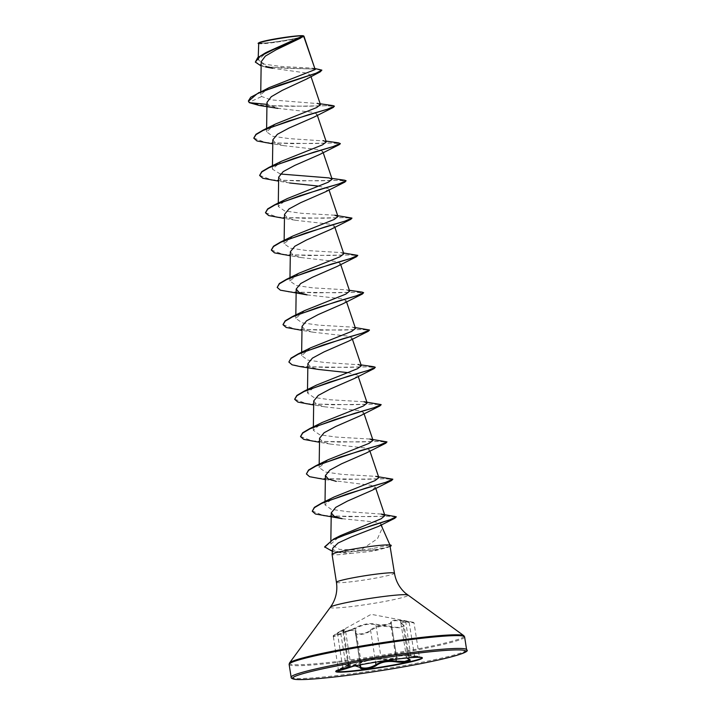 <?xml version="1.0" encoding="UTF-8"?>
<svg xmlns="http://www.w3.org/2000/svg" width="715" height="715" viewBox="0 0 715 715"><rect width="100%" height="100%" fill="white"/><g stroke="black" fill="none" stroke-linecap="round" stroke-linejoin="round"><path stroke-width="0.54" stroke-dasharray="3.58 2.68" d="M402.491 624.222C398.255 621.138 400.418 620.298 408.98 621.701L405.655 621.174C395.61 619.539 390.605 619.932 390.649 622.354C392.124 624.052 380.148 625.652 376.385 624.267C370.111 622.685 362.952 623.918 354.899 627.967C349.215 630.988 340.036 633.016 343.96 630.389L343.477 629.37L337.453 632.909C334.352 634.723 333.092 635.76 333.673 636.01L340.769 633.445C349.85 629.003 354.846 628.61 355.766 632.266C355.051 635.394 367.036 633.785 370.03 630.353C375.357 625.857 382.525 624.615 391.534 626.644C397.969 628.467 407.157 626.42 402.491 624.222A0.635 0.509 120 0 1 402.724 624.275L404.19 625.92L399.908 627.815L391.168 627.332C382.552 625.259 375.724 626.429 370.683 630.862C364.99 634.402 359.976 635.358 355.623 633.731L355.337 632.918C354.47 629.289 349.707 629.665 341.055 634.035L333.369 636.663C332.734 636.404 334.111 635.34 337.489 633.472L345.247 629.316L342.923 631.72C343.593 632.766 347.776 631.685 355.444 628.458C363.104 624.463 369.932 623.283 375.92 624.928C379.951 626.242 392.83 624.517 391.257 622.872L391.391 621.836C393.277 620.334 398.005 620.298 405.557 621.755L409.141 622.318L400.784 622.568L404.19 625.92L409.463 659.596L406.612 657.675C405.307 656.236 407.916 655.735 414.441 656.164C421.6 656.62 420.402 656.433 410.857 655.601C403.403 655.02 398.702 655.19 396.762 656.12L396.566 656.727C398.032 657.979 385.26 659.695 381.22 658.774C375.411 658.158 368.591 659.337 360.744 662.304C353.004 665.182 348.822 666.228 348.205 665.459L350.654 663.833C351.235 663.922 350.591 664.503 348.741 665.576A0.635 0.545 -119 0 0 348.983 664.914C352.316 662.948 350.252 663.743 342.789 667.318C339.366 669.008 337.981 669.973 338.624 670.214L338.365 670.366M406.612 657.675L400.775 622.568M391.257 622.872L396.602 656.835L391.257 622.872A0.635 0.617 -25.6 0 0 391.203 622.694L396.655 656.978A0.635 0.626 146.3 0 0 397.2 657.255C397.227 655.825 401.767 655.467 410.812 656.182L419.625 656.888L414.646 656.79L406.987 658.006M396.762 656.12L396.566 656.727A0.635 0.626 146.3 0 0 396.655 656.978L396.602 656.835M413.333 622.3L371.183 614.319L337.435 632.918L342.78 667.89L349.179 664.843L348.67 665.611C344.004 667.881 354.515 665.549 361.272 662.814C368.726 659.891 375.232 658.774 380.764 659.453C385.072 660.285 398.764 658.452 397.2 657.255M335.818 671.296A43.847 3.066 -8.9 0 1 335.684 671.099A43.847 3.066 -8.9 0 1 337.069 670.071A43.847 3.066 -8.9 0 1 378.539 661.295A43.847 3.066 -8.9 0 1 420.706 656.978A43.847 3.066 -8.9 0 1 421.251 657.049A43.847 3.066 -8.9 0 1 422.333 657.532A43.847 3.066 -8.9 0 1 422.261 657.755M339.259 669.714L349.179 664.843M420.706 656.978L419.625 656.888M260.725 43.043A21.227 1.484 171.1 0 0 263.844 43.07A21.227 1.484 171.1 0 0 298.754 37.6A21.227 1.484 171.1 0 0 301.614 36A21.227 1.484 171.1 0 0 276.499 38.789A21.227 1.484 171.1 0 0 260.725 43.043M258.732 42.918A22.746 1.591 171.1 0 0 259.259 43.293A22.746 1.591 171.1 0 0 284.588 40.576A22.746 1.591 171.1 0 0 303.571 35.902M258.437 43.383L259 43.66C263.701 44.893 308.085 37.475 303.947 36.179M389.791 544.973L372.345 548.575L360.655 550.058L377.466 538.726L382.355 527.938L380.514 524.98L378.539 526.374M332.734 548.217L333.297 549.826L341.421 552.802L351.28 553.356A29.369 2.056 -8.9 0 1 332.797 554.742A29.369 2.056 -8.9 0 1 332.073 554.42M390.149 545.643L387.968 547.341L372.917 551.256L351.28 553.356M303.267 35.911L299.71 38.619M261.198 61.713L264.255 65.539L272.781 68.3L306.503 73.028L310.498 75.075L306.681 78.99M266.99 102.361L267.803 104.462L277.912 108.358L312.804 112.3L316.915 114.087L313.671 117.278M272.835 139.809L275.704 143.241L283.757 145.663L318.658 149.605L322.76 151.392L319.507 154.583M278.671 177.114L281.549 180.546L289.593 182.969L278.609 181.145M318.434 186.097L328.587 188.697L325.361 191.879M284.516 214.42L287.376 217.843L295.438 220.274L330.339 224.215L334.432 226.003L331.197 229.184M290.353 251.725L293.213 255.148L301.274 257.579L336.184 261.52L340.277 263.308L337.033 266.489M307.119 294.884L342.029 298.825L346.123 300.613L342.878 303.795M302.034 326.335L304.894 329.749L312.956 332.189L347.874 336.13L351.968 337.918L348.723 341.1M307.888 363.631L310.739 367.054L318.801 369.494M347.642 372.613L357.804 375.214L354.569 378.405M313.733 400.936L316.584 404.368L324.637 406.799L359.547 410.732L363.649 412.519L360.405 415.71M319.569 438.241L322.429 441.664L330.491 444.095L365.383 448.037L369.485 449.824L366.241 453.015M325.343 479.577L371.219 485.342L375.33 487.13L372.077 490.32M342.172 518.706L376.93 522.227L380.97 523.845L380.514 524.98M360.655 550.058L339.402 549.388L330.795 544.097L340.403 535.633M381.247 514.067L347.454 511.654L331.197 509.321L324.985 504.888L334.075 496.997M378.852 477.629L375.688 476.342L342.011 474.376L325.495 472.052L319.14 467.583L328.23 459.691M369.852 439.037L336.175 437.08L319.641 434.747L313.304 430.278L322.394 422.386M364.007 401.741L330.321 399.774L313.805 397.442L307.468 392.973L316.548 385.081M361.066 364.9L324.485 362.469L307.959 360.137L301.614 355.668L310.703 347.785M355.498 328.417L352.325 327.13L318.649 325.164L302.114 322.831L295.769 318.363L304.858 310.48M349.653 291.112L346.471 289.825L312.804 287.859L296.278 285.526L289.933 281.058L299.022 273.175M343.808 253.807L340.644 252.52L306.967 250.554L290.433 248.221L284.096 243.752L293.186 235.87M334.799 215.215L301.113 213.249L284.588 210.916L278.242 206.456L287.35 198.564M280.298 174.004L272.415 169.151L281.495 161.259M326.013 141.078L289.432 138.639L272.916 136.315L266.561 131.846L275.65 123.954M320.168 103.773L271.012 99.877L261.654 96.516L260.716 94.693L269.037 87.677M315.172 69.266L312.223 68.131L280.557 66.415L264.496 64.216L258.195 59.845L267.204 51.998M267.803 104.462L266.963 104.381M321.902 70.427L315.932 69.194L265.605 66.951L261.136 65.986M249.222 102.647L248.382 100.967M319.408 69.185L282.202 68.166L263.299 66.209L255.309 61.955M332.931 105.597L290.728 106.312L264.309 105.704L249.169 102.334L261.654 96.516M259.366 105.489L306.735 106.258L326.746 105.704L334.459 106.472M265.202 142.794L312.571 143.563L332.582 143.009L340.304 143.778M271.039 180.1L318.407 180.868L338.418 180.314L346.14 181.083M276.884 217.405L323.225 218.2L343.298 217.628L351.905 218.245M282.729 254.71L330.098 255.469L350.109 254.924L357.831 255.693M288.574 292.015L335.943 292.775L355.954 292.229L363.667 292.998M294.419 329.32L340.751 330.116L360.825 329.544L369.432 330.151M300.255 366.616L347.615 367.385L367.626 366.831L375.348 367.599M306.092 403.921L352.432 404.717L372.506 404.145L381.113 404.762M311.937 441.227L359.305 441.995L379.316 441.441L387.038 442.21M317.782 478.532L365.151 479.3L385.162 478.746L392.875 479.515M323.627 515.837L369.083 516.641L388.218 516.194L396.226 516.936M332.395 551.372L336.175 552.043L374.445 550.139L372.345 548.575M253.798 138.058L265.533 142.535L292.39 143.652L338.776 142.902M259.643 175.363L271.378 179.84L298.235 180.958L344.612 180.207M265.48 212.668L277.223 217.146L304.081 218.263L350.457 217.512M271.325 249.964L283.06 254.442L309.917 255.568L356.302 254.817M277.134 287.117L280.316 289.87L288.511 291.702L315.387 292.873L362.139 292.122M283.006 324.574L294.741 329.052L321.598 330.178L367.984 329.418M288.815 361.727L292.006 364.48L300.202 366.312L327.068 367.483L373.82 366.724M294.687 399.185L306.431 403.662L333.288 404.779L379.665 404.029M300.532 436.49L312.267 440.967L339.125 442.084L385.51 441.334M306.342 473.634L309.524 476.387L317.728 478.219L344.594 479.39L391.346 478.639M312.187 510.939L323.189 515.47L349.34 516.695L394.635 516.132M324.637 546.877L333.53 551.301L344.103 552.355L374.392 549.826A28.305 1.975 -8.9 0 0 391.159 545.357M390.31 546.332A28.305 1.975 -8.9 0 1 374.445 550.139L372.917 551.256M355.158 665.871L353.139 666.291M414.441 656.164L419.276 656.415L414.021 622.854L409.141 622.318L414.646 656.79M360.378 664.843L355.623 633.731L360.914 667.47M346.355 667.89L358.885 665.129M333.369 636.663L338.409 670.08M342.923 631.72L348.205 665.459M370.03 630.353A0.635 0.501 -135.8 0 1 370.683 630.862L375.59 662.179M355.337 632.918A0.635 0.59 -178 0 1 355.766 632.266M391.534 626.644L391.168 627.332L396.164 659.221M346.337 667.801L340.769 633.445M400.775 622.559L402.724 624.275A0.635 0.509 120 0 1 402.947 624.722L408.247 658.569A0.635 0.527 -67.1 0 0 408.372 658.908M408.98 621.701L409.141 622.318M348.983 664.914L343.683 631.068A0.635 0.536 52.2 0 1 343.96 630.389M405.655 621.174L410.812 656.182M361.272 662.814L355.444 628.458L354.899 627.967M390.649 622.354A0.635 0.617 -25.6 0 1 391.203 622.694L391.311 623.015M380.764 659.453A0.635 0.536 100.1 0 0 381.22 658.774L375.92 624.928A0.635 0.527 -71.5 0 1 376.385 624.267M342.762 667.899L339.294 669.696M348.67 665.611A0.635 0.545 -119 0 0 348.741 665.576L348.053 665.71M291.139 677.221A88.812 6.203 171.1 0 0 293.329 678.204A88.812 6.203 171.1 0 0 389.183 668.114A88.812 6.203 171.1 0 0 466.618 649.738M289.128 664.396A88.812 6.203 171.1 0 0 291.318 665.388A88.812 6.203 171.1 0 0 387.173 655.298A88.812 6.203 171.1 0 0 464.616 636.922M289.504 662.993A88.445 6.185 171.1 0 0 291.541 664.441A88.445 6.185 171.1 0 0 390.024 653.885A88.445 6.185 171.1 0 0 463.829 635.698M330.41 607.196A39.28 2.744 171.1 0 0 331.313 607.839A39.28 2.744 171.1 0 0 375.044 603.147A39.28 2.744 171.1 0 0 407.827 595.068M336.434 582.287A29.369 2.056 171.1 0 0 337.167 582.618A29.369 2.056 171.1 0 0 368.86 579.275A29.369 2.056 171.1 0 0 394.466 573.198M349.152 664.852L337.069 670.071M263.844 43.07A169.169 169.169 0 0 0 298.754 37.6M260.76 91.69L260.716 94.693M310.498 75.075L311.007 76.594M266.615 128.441L266.561 131.846M316.915 114.087L317.326 115.321M272.451 165.737L272.406 169.151M322.76 151.392L323.171 152.617M278.296 203.042L278.251 206.456M328.596 188.697L329.016 189.922M284.141 240.347L284.087 243.752M334.441 226.003L334.852 227.227M289.977 277.652L289.933 281.058M340.286 263.308L340.697 264.532M295.822 314.957L295.769 318.363M346.123 300.613L346.534 301.837M301.659 352.263L301.614 355.668M351.968 337.918L352.379 339.142M307.504 389.568L307.459 392.973M357.804 375.214L358.224 376.447M313.349 426.873L313.295 430.278M363.649 412.519L364.06 413.753M319.185 464.169L319.14 467.583M369.494 449.824L369.905 451.049M325.03 501.474L324.976 504.888M375.33 487.13L375.75 488.354M330.848 540.513L330.795 544.097M380.97 523.845L381.336 524.908M258.195 59.845L258.231 57.254M314.931 68.542L312.223 68.131M341.421 552.802L336.175 552.043M283.757 145.663L272.772 143.84M295.438 220.274L284.454 218.45M301.274 257.579L290.299 255.756M312.956 332.189L301.98 330.366M324.637 406.799L313.662 404.976M330.491 444.104L319.507 442.272M352.325 327.13L355.221 327.595M346.471 289.825L349.376 290.29M340.644 252.52L343.54 252.985M328.963 177.91L331.858 178.384M387.968 547.341L390.265 546.349M355.301 632.462L360.637 666.97M342.78 632.042L345.265 629.111L350.654 663.833M333.154 636.52C334.155 635.331 330.902 637.092 337.435 632.918M413.458 622.318L414.021 622.854M406.781 658.032L406.183 657.085M418.901 656.799L419.687 656.897L419.276 656.415"/><path stroke-width="1.07" d="M338.624 670.214L346.355 667.89L346.587 668.507L338.258 670.893L339.259 669.714M358.885 665.129L360.628 666.434L360.914 667.47C365.186 668.82 370.209 667.899 375.983 664.709C381.167 661.312 387.995 660.142 396.468 661.178L404.654 661.438L409.427 659.874M422.261 657.755A43.847 3.066 -8.9 0 1 382.632 666.845A43.847 3.066 -8.9 0 1 336.774 671.591A43.847 3.066 -8.9 0 1 335.818 671.296M336.837 672.002A43.847 3.066 -8.9 0 1 335.755 671.51A43.847 3.066 -8.9 0 1 373.99 662.439A43.847 3.066 -8.9 0 1 421.314 657.46A43.847 3.066 -8.9 0 1 422.395 657.943A43.847 3.066 -8.9 0 1 384.161 667.015A43.847 3.066 -8.9 0 1 336.837 672.002M266.963 104.381L249.222 102.647L248.382 100.967L250.733 97.231L269.028 87.668L315.181 69.552L303.571 35.902A22.746 1.591 171.1 0 0 303.08 35.75A22.746 1.591 171.1 0 0 279.315 38.208A22.746 1.591 171.1 0 0 258.732 42.918L258.231 57.254M315.181 69.552L303.947 36.179L303.267 35.911L300.559 38.127L273.693 49.442L260.242 56.181L255.327 62.107L257.686 57.701L265.211 53.017L288.663 43.052L303.267 35.92M389.907 545.286L394.466 573.198A29.369 2.056 171.1 0 0 393.742 572.876A29.369 2.056 171.1 0 0 362.049 576.21A29.369 2.056 171.1 0 0 336.434 582.287L332.073 554.42A29.369 2.056 -8.9 0 1 332.073 554.384A29.369 2.056 -8.9 0 1 357.956 548.298A29.369 2.056 -8.9 0 1 389.38 545.009A29.369 2.056 -8.9 0 1 389.881 545.134L389.907 545.286A28.305 1.975 -8.9 0 1 390.506 545.357A28.305 1.975 -8.9 0 1 391.203 545.67A28.305 1.975 -8.9 0 1 390.31 546.332L390.265 546.349M389.881 545.134L389.791 544.973A28.305 1.975 -8.9 0 1 390.104 545A28.305 1.975 -8.9 0 1 390.462 545.045A28.305 1.975 -8.9 0 1 391.159 545.357L391.203 545.67M396.226 516.936L394.778 518.295L378.539 526.374L351.369 536.894L338.124 542.989L332.734 548.217L332.073 554.384M300.559 38.127L276.008 49.853L265.345 56.11L261.198 61.713L260.76 91.69M248.427 101.28L257.123 93.754L279.905 84.951L320.266 71.831L306.681 78.99L282.336 90.331L271.298 96.686L266.99 102.361L266.615 128.441M320.168 103.773L332.931 105.597L334.414 106.169L333.226 107.465L313.671 117.278L288.949 128.083L277.375 134.295L272.835 139.809L272.451 165.737M326.013 141.078L338.776 142.902L340.304 143.778L339.062 144.77L319.507 154.583L294.786 165.397L283.203 171.6L278.671 177.114L278.296 203.042M289.593 182.969L318.434 186.097M331.858 178.384L344.612 180.207L346.096 180.77L344.907 182.075L325.361 191.879L300.64 202.694L289.066 208.896L284.516 214.42L284.141 240.347M351.905 218.245L350.752 219.38L331.197 229.193L306.485 239.999L294.893 246.21L290.353 251.725L289.977 277.652M356.588 256.685L337.033 266.489L312.33 277.295L300.738 283.506L296.198 289.03L299.049 292.453L307.119 294.884L280.369 290.183L277.188 287.43L279.377 283.837L286.626 279.583L311.847 270.252L356.588 256.685L357.777 255.38L350.663 258.473L331.438 264.067L286.572 279.279L279.324 283.524L277.188 287.43M349.376 290.29L362.139 292.122L363.622 292.685L362.433 293.99L342.878 303.795L318.166 314.6L306.574 320.82L302.034 326.335L301.659 352.263M369.432 330.151L368.27 331.295L348.723 341.1L324.02 351.905L312.428 358.117L307.888 363.631L307.504 389.568M368.27 331.295L323.52 344.871L298.298 354.193L291.059 358.447L288.869 362.04L292.051 364.793L300.255 366.616L318.801 369.494L347.642 372.613M361.066 364.9L373.82 366.724L375.304 367.296L374.115 368.591L354.569 378.405L329.865 389.21L318.255 395.431L313.733 400.936M381.113 404.762L379.96 405.897L360.405 415.71L335.693 426.515L324.11 432.727L319.569 438.241L319.185 464.169M386.985 441.906L379.871 444.998L360.646 450.584L315.78 465.796L328.23 459.691L369.208 443.3L373.024 440.324L369.852 439.037L386.985 441.906L385.796 443.202L366.241 453.015L341.529 463.821L329.937 470.041L325.405 475.547L328.265 478.97L336.336 481.401M391.641 480.507L372.077 490.32L347.365 501.126L335.773 507.346L331.251 512.852L334.12 516.284L342.172 518.706L315.422 514.005L312.232 511.252L314.43 507.659L321.67 503.414L346.891 494.083L391.641 480.507L392.83 479.202L385.707 482.303L366.491 487.889L321.625 503.101L314.377 507.346L312.232 511.252M340.403 535.633L381.211 518.75L384.929 515.587L381.247 514.067L396.253 516.775L389.881 519.823L372.864 525.096L333.53 539.11L324.637 546.877L332.395 551.372M321.625 503.101L334.075 496.997L375.044 480.605L378.852 477.629L369.905 451.049M309.944 428.491L322.394 422.386L363.372 405.995L367.179 403.019L364.007 401.741L381.149 404.601L374.034 407.693L354.81 413.279L309.944 428.491L302.695 432.745L300.532 436.49M375.304 367.296L368.198 370.388L348.974 375.974L304.098 391.185L316.548 385.081L357.527 368.69L361.334 365.723L358.17 364.435M355.221 327.595L369.458 329.99L362.353 333.083L343.129 338.678L298.262 353.88L310.703 347.785L351.682 331.394L355.498 328.417L346.534 301.837M363.622 292.685L356.499 295.778L337.283 301.373L292.417 316.575L304.867 310.48L345.846 294.088L349.653 291.112L340.697 264.532M286.572 279.279L299.022 273.175L339.991 256.783L343.808 253.807L334.852 227.227M280.736 241.974L293.186 235.87L334.155 219.478L337.972 216.502L334.799 215.215L351.941 218.075L344.827 221.167L325.602 226.762L280.736 241.974L273.488 246.219L271.325 249.964M346.096 180.77L338.981 183.862L319.766 189.457L274.891 204.669L287.35 198.555L328.328 182.173L332.126 179.197L328.963 177.91L280.298 174.004M340.251 143.465L333.145 146.557L313.921 152.152L269.055 167.364L281.495 161.259L322.483 144.868L326.281 141.892L323.108 140.605M334.414 106.169L327.291 109.261L308.076 114.847L263.209 130.059L275.65 123.954L316.62 107.572L320.445 104.587L317.272 103.3M267.204 51.998L302.945 35.92C295.992 35.053 251.322 42.891 259 43.66M320.266 71.831L321.857 70.115L314.931 68.542M261.136 65.986L255.327 62.107M258.33 92.843L315.985 73.225L321.857 70.115M249.222 102.647L259.366 105.489L277.912 108.367M333.226 107.465L288.476 121.041L263.254 130.371L256.006 134.617L253.816 138.209L257.007 140.962L272.772 143.84M339.062 144.77L294.312 158.346L269.09 167.676L261.851 171.922L259.661 175.515L262.843 178.267L278.609 181.145M344.907 182.075L300.157 195.651L274.935 204.982L267.687 209.227L265.497 212.82L268.688 215.572L284.454 218.45M350.752 219.38L306.011 232.956L280.781 242.278L273.532 246.532L271.343 250.125L274.524 252.878L290.299 255.756M362.433 293.99L317.683 307.566L292.462 316.888L285.222 321.142L283.024 324.735L286.215 327.488L301.98 330.366M374.115 368.591L329.365 382.168L304.143 391.498L296.895 395.753L294.705 399.345L297.896 402.089L313.662 404.976M379.96 405.897L335.21 419.473L309.988 428.803L302.74 433.049L300.55 436.651L303.741 439.394L319.507 442.272M385.796 443.202L341.055 456.778L315.833 466.108L308.585 470.354L306.395 473.947L309.577 476.699L325.343 479.577M394.778 518.295L354.023 531.406L332.457 539.986L324.681 547.19M263.209 130.059L255.961 134.304L253.798 138.058M269.055 167.364L261.806 171.609L259.643 175.363M274.891 204.669L267.642 208.914L265.48 212.668M343.54 252.985L357.777 255.38M292.417 316.575L285.169 320.829L283.006 324.574M298.262 353.88L291.014 358.135L288.869 362.04M304.098 391.185L296.85 395.44L294.687 399.185M315.78 465.796L308.54 470.041L306.395 473.947M375.688 476.342L392.83 479.202M406.987 658.006L408.757 659.078C414.048 660.866 403.519 663.198 396.137 661.875C388.039 660.794 381.542 661.911 376.626 665.236C372.962 668.462 359.261 670.295 360.19 667.435L355.158 665.871M353.139 666.291L346.587 668.507M360.19 667.435A0.635 0.608 5.1 0 0 360.637 666.916L360.378 664.843M375.59 662.179L375.983 664.709A0.635 0.518 51.1 0 0 376.626 665.236M396.164 659.221L396.137 661.875M466.618 649.738A88.812 6.203 171.1 0 0 464.428 648.755A88.812 6.203 171.1 0 0 368.574 658.846A88.812 6.203 171.1 0 0 291.139 677.221C290.88 678.034 291.961 678.714 294.357 679.25C302.686 680.814 340.599 677.016 380.63 670.679C433.415 662.448 472.999 652.724 466.618 649.738L464.616 636.922A88.812 6.203 171.1 0 0 462.417 635.93A88.812 6.203 171.1 0 0 366.572 646.029A88.812 6.203 171.1 0 0 289.128 664.396L291.139 677.221M294.75 679.25A87.543 6.122 171.1 0 0 398.318 667.765A87.543 6.122 171.1 0 0 463.4 650.212A87.543 6.122 171.1 0 0 359.824 661.697A87.543 6.122 171.1 0 0 294.75 679.25M394.466 573.198C395.824 581.206 399.488 587.873 405.477 593.2L463.829 635.698A88.445 6.185 171.1 0 0 461.926 635.108A88.445 6.185 171.1 0 0 369.521 644.662A88.445 6.185 171.1 0 0 289.504 662.993L289.128 664.396M407.827 595.068A39.28 2.744 171.1 0 0 406.978 594.808A39.28 2.744 171.1 0 0 365.946 599.054A39.28 2.744 171.1 0 0 330.41 607.196L289.504 662.993M463.829 635.698L464.616 636.922M336.434 582.287C337.596 590.322 336.139 597.794 332.064 604.693L330.41 607.196M382.132 527.357L389.952 544.982M311.007 76.594L320.445 104.587M317.326 115.321L326.29 141.892M323.171 152.617L332.126 179.197M329.016 189.922L337.972 216.502M296.198 289.03L295.822 314.957M352.379 339.142L361.334 365.714M358.224 376.447L367.179 403.019M313.724 400.936L313.349 426.873M364.06 413.753L373.024 440.324M325.405 475.547L325.03 501.474M375.75 488.354L384.929 515.587M331.242 512.852L330.848 540.513M381.336 524.908L382.257 527.643M272.781 68.3L265.605 66.951M265.211 53.017L267.204 51.989M340.411 535.633L333.53 539.11M406.781 658.032L409.463 659.596M338.409 670.08L339.294 669.696"/></g></svg>
